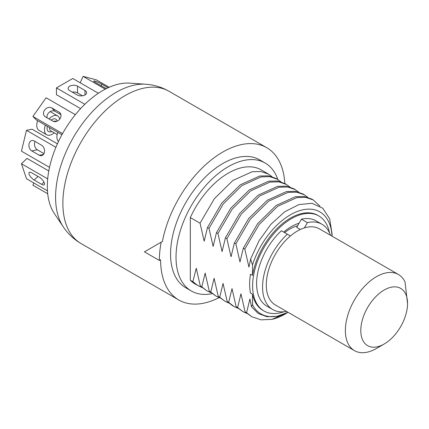<?xml version="1.0" encoding="UTF-8"?>
<svg xmlns="http://www.w3.org/2000/svg" width="429" height="429" viewBox="0 0 429 429"><rect width="100%" height="100%" fill="white"/><g stroke="black" fill="none" stroke-linecap="round" stroke-linejoin="round"><path stroke-width="0.64" d="M63.278 226.844L54.354 213.556A78.255 45.179 -60 0 1 102.654 90.599A78.255 45.179 120 0 1 129.649 83.135L145.619 84.223A85.575 49.41 120 0 0 116.098 92.385A85.575 49.41 -60 0 0 63.278 226.844C67.927 233.773 73.858 239.344 81.076 243.565A87.924 50.767 -60 0 1 62.865 203.314A87.924 50.767 -60 0 1 125.037 95.629A87.924 50.767 -60 0 1 168.999 91.27C161.738 87.13 153.941 84.781 145.619 84.223M145.678 251.126L162.414 241.463A87.924 50.767 -60 0 1 206.097 164.312A87.924 50.767 -60 0 1 266.736 147.699A87.924 50.767 -60 0 1 284.824 183.526M159.357 260.457A89.682 51.78 -60 0 1 161.138 242.203L144.434 251.844L159.357 260.457L160.602 259.738A87.924 50.767 120 0 0 178.807 299.989A87.924 50.767 120 0 0 219.16 297.603M265.17 163.041A73.858 42.643 -60 0 0 208.258 182.829A73.858 42.643 -60 0 0 176.019 257.159A73.858 42.643 120 0 0 191.313 290.969L185.843 287.811A73.858 42.643 120 0 1 170.549 254A73.858 42.643 -60 0 1 202.788 179.671A73.858 42.643 -60 0 1 259.701 159.883L265.17 163.041A73.858 42.643 -60 0 1 277.847 179.504M191.313 290.969A73.858 42.643 120 0 0 212.141 293.667M190.32 217.573A65.943 38.074 -60 0 1 261.218 169.895L268.474 174.083L260.912 171.503L252.177 171.729L232.904 180.459L214.344 198.718L200.048 223.193L190.32 217.573L190.32 280.228A65.943 38.074 -60 0 0 195.27 284.116L201.979 287.537M251.496 306.751L252.493 304.692A58.912 34.014 -60 0 0 288.041 312.291L277.086 316.296L266.902 316.709L258.178 313.465L251.496 306.751L249.914 298.97L246.578 312.709L251.769 316.731L245.088 311.845L240.964 293.801L237.628 307.539L236.138 306.681L232.009 288.631L228.673 302.37L227.182 301.512L223.059 283.462L219.723 297.2L218.232 296.342L214.103 278.292L210.768 292.036L209.277 291.173L205.153 273.123L201.818 286.867L200.327 286.004L196.257 268.264L192.862 281.697L190.32 280.228M192.862 281.697L198.053 285.719M271.97 176.641L268.474 174.083M200.048 223.193L204.172 241.237L207.507 227.499L221.804 203.024L240.369 184.765L259.636 176.035L268.372 175.81L275.933 178.394L277.424 179.252L269.862 176.673L261.127 176.898L241.859 185.628L223.3 203.888L208.998 228.362L207.507 227.499M329.467 232.786A54.864 31.676 120 0 0 318.844 215.959L317.851 215.385A54.864 31.676 120 0 0 279.451 226.26A54.864 31.676 120 0 0 252.493 275.359L250.504 274.211A54.864 31.676 120 0 0 249.63 284.148A54.864 31.676 120 0 0 250.504 293.082L252.493 294.23A54.864 31.676 120 0 0 262.982 310.414L263.98 310.987A54.864 31.676 120 0 0 283.864 311.776M252.493 304.692L252.493 294.23M245.088 311.845L246.578 312.709M208.998 228.362L213.127 246.407L216.463 232.668L230.759 208.194L249.319 189.934L268.592 181.204L277.327 180.979L284.883 183.558L286.379 184.422L278.818 181.842L270.082 182.068L250.809 190.798L232.25 209.052L217.953 233.532L216.463 232.668M217.953 233.532L222.077 251.576L225.413 237.838L239.709 213.363L258.274 195.104L277.542 186.374L286.277 186.148L293.838 188.728L298.831 192.144M307.781 197.313L304.284 194.761L296.723 192.181L287.988 192.406L268.715 201.131L250.155 219.391L235.859 243.865L234.368 243.007L231.033 256.746L226.903 238.696L225.413 237.838M235.859 243.865L239.983 261.915L243.318 248.177L257.62 223.702L276.179 205.443L295.447 196.713L304.182 196.487L311.744 199.067L313.234 199.93L305.679 197.351L296.943 197.576L277.67 206.301L259.111 224.56L244.809 249.034L243.318 248.177M244.809 249.034L248.938 267.085L250.611 259.019L259.105 240.642L270.876 224.335L284.636 211.856L298.89 204.574L312.076 203.303L322.726 208.204L329.66 218.785L332.073 233.955L332.073 236.186M252.493 275.359L252.493 264.902L250.611 259.019M318.844 215.959A54.864 31.676 120 0 0 276.566 230.657A54.864 31.676 120 0 0 252.617 285.875A54.864 31.676 120 0 0 263.98 310.987M332.003 236.148A58.912 34.014 120 0 0 298.064 211.202A58.912 34.014 120 0 0 252.493 264.902M272.758 309.561A49.238 28.427 120 0 1 287.36 234.202L281.392 230.754A49.238 28.427 120 0 0 266.79 306.113L272.758 309.561A49.238 28.427 120 0 0 286.486 311.395M321.997 224.276L316.028 220.833A49.238 28.427 120 0 0 301.431 219.187L307.4 222.635A49.238 28.427 120 0 1 321.997 224.276A49.238 28.427 120 0 1 330.448 235.248M283.719 232.1A45.195 26.094 -60 0 1 299.104 223.219L301.431 219.187M287.36 234.202L290.412 235.961A43.962 25.381 -60 0 1 304.349 227.912L307.4 222.635M300.332 229.483L296.696 227.381L299.104 223.219M407.55 303.534A33.06 19.085 -60 0 1 406.408 312.537A33.06 19.085 120 0 1 384.175 344.02A33.06 19.085 120 0 1 361.942 321.525A33.06 19.085 -60 0 1 387.832 288.256A33.06 19.085 -60 0 1 407.55 303.534L405.03 281.923A43.962 25.381 -60 0 0 398.444 274.506A43.962 25.381 -60 0 0 346.9 318.554A43.962 25.381 120 0 0 354.483 350.654L275.397 304.992A43.962 25.381 -60 0 1 267.814 272.898A43.962 25.381 -60 0 1 290.412 235.961M304.349 227.912A43.962 25.381 -60 0 1 319.364 228.845L398.444 274.506M284.631 232.625A41.152 23.756 -60 0 1 297.635 225.761M354.483 350.654A43.962 25.381 120 0 0 376.464 348.471L384.175 344.02M286.454 313.288L285.446 313.872A65.943 38.074 -60 0 1 271.986 319.348L288.084 312.317M237.628 307.539L242.814 311.561L246.739 313.379M319.986 206.172L313.234 199.93M242.814 311.561L236.138 306.681M228.673 302.37L233.864 306.392L237.789 308.21M232.368 305.534L227.182 301.512M304.284 194.761L302.794 193.897L295.232 191.318L286.497 191.543L267.224 200.273L248.664 218.533L234.368 243.007M226.903 238.696L241.205 214.221L259.765 195.962L279.032 187.237L287.768 187.012L295.329 189.591M219.723 297.2L224.909 301.228L218.232 296.342M224.909 301.228L228.834 303.04M210.768 292.036L215.959 296.058L219.884 297.876M289.875 186.974L286.379 184.422M215.959 296.058L209.277 291.173M201.818 286.867L207.003 290.889L210.929 292.707M280.925 181.805L277.424 179.252M207.003 290.889L200.327 286.004M251.769 316.731L261.154 319.852L271.986 319.348M77.188 94.965L69.729 90.658A5.523 3.185 180 0 1 68.109 88.406A5.523 3.185 180 0 1 71.52 85.462A5.523 3.185 180 0 1 77.536 86.149L84.996 90.46A5.523 3.185 180 0 1 86.615 92.712A5.523 3.185 180 0 1 83.205 95.656A5.523 3.185 180 0 1 77.188 94.965M84.835 104.295L56.446 87.902L72.764 78.486L98.37 93.27M80.604 108.628L56.446 94.68L56.446 87.902M58.494 141.484A10.902 6.296 120 0 1 56.896 136.98A10.902 6.296 -60 0 1 57.781 132.33M54.167 132.797A10.902 6.296 120 0 1 46.718 134.792A10.902 6.296 120 0 1 44.46 129.799A10.902 6.296 -60 0 1 45.345 125.15M49.099 118.956A10.902 6.296 -60 0 1 57.62 115.905A10.902 6.296 -60 0 1 59.706 119.128M46.718 134.792L39.007 130.341A10.902 6.296 120 0 1 36.749 125.348A10.902 6.296 -60 0 1 37.634 120.699M33.907 183.017L32.894 185.215L47.71 193.769M47.458 190.841L26.491 178.737L21.45 163.733L47.689 178.877M41.667 184.347L34.207 180.035A5.523 2.048 46.4 0 1 30.009 175.976A5.523 2.048 46.4 0 1 29.188 172.447A5.523 2.048 46.4 0 1 31.794 172.855L39.254 177.161A5.523 2.048 46.4 0 1 43.452 181.22A5.523 2.048 46.4 0 1 44.267 184.749A5.523 2.048 46.4 0 1 41.667 184.347L43.989 182.132M21.45 163.733L27.032 158.414L48.788 170.973M49.517 167.358L21.45 151.158L26.491 130.33L55.904 147.308M39.254 155.244L31.794 150.938A5.523 4.017 78.6 0 1 28.915 145.195A5.523 4.017 78.6 0 1 31.902 140.54A5.523 4.017 78.6 0 1 34.207 140.969L41.667 145.275A5.523 4.017 78.6 0 1 44.546 151.024A5.523 4.017 78.6 0 1 41.554 155.673A5.523 4.017 78.6 0 1 39.254 155.244L43.506 154.386M26.491 130.33L32.073 129.199L57.411 143.828M43.973 153.62L37.371 149.812A5.523 4.017 78.6 0 1 35.065 141.468M62.57 133.596L32.894 116.463L46.091 97.769L75.365 114.672M52.821 121.107L45.361 116.801A5.523 4.451 135.3 0 1 44.589 116.205A5.523 4.451 135.3 0 1 44.981 109.599A5.523 4.451 135.3 0 1 51.678 107.851L59.138 112.162A5.523 4.451 135.3 0 1 59.91 112.752A5.523 4.451 135.3 0 1 59.518 119.359A5.523 4.451 135.3 0 1 52.821 121.107M61.942 134.733L36.342 119.954L32.894 116.463M47.034 117.766A5.523 4.451 135.3 0 1 49.394 112.157A5.523 4.451 135.3 0 1 55.127 111.342L60.913 114.688M72.222 92.101A5.523 3.185 180 0 1 77.536 92.927L82.502 95.796M105.255 89.173L83.119 76.389L96.316 79.842L109.191 87.275M106.494 88.54A5.523 0.708 -155.2 0 1 103.046 86.808L95.587 82.502A5.523 0.708 -155.2 0 1 93.731 81.017A5.523 0.708 -155.2 0 1 96.718 81.703A5.523 0.708 -155.2 0 1 101.904 84.154L108.135 87.752M83.119 76.389L80.175 82.765M49.603 127.606A5.454 3.148 120 0 0 49.56 128.292A5.454 3.148 120 0 0 50.686 130.786L57.159 134.524M56.317 121.45L56.14 121.348A5.454 3.148 120 0 0 53.679 121.471M57.137 121.155A7.213 4.161 120 0 0 51.169 120.152M47.329 126.298A7.213 4.161 120 0 0 47.072 128.292A7.213 4.161 120 0 0 51.802 131.435M37.988 176.432L34.207 180.035M37.371 149.812L31.794 150.938M55.127 111.342L51.678 107.851M60.489 113.529L59.138 112.162M77.536 92.927L77.536 86.149M84.996 94.965L84.996 90.46M101.18 85.73L101.904 84.154M266.736 147.699L168.999 91.27M178.807 299.989L81.076 243.565M233.864 306.392L232.373 305.534M57.62 115.905L50.188 111.615"/></g></svg>
